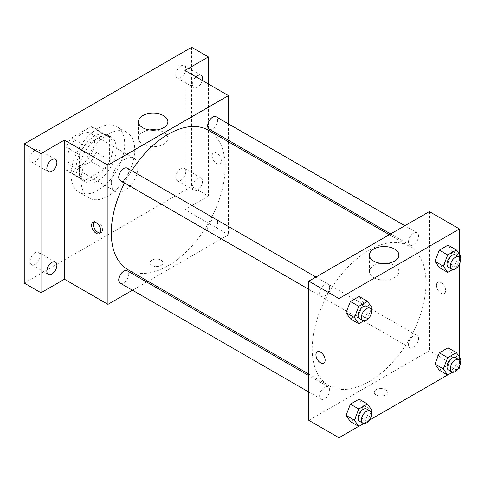 <?xml version="1.0" encoding="UTF-8"?>
<svg xmlns="http://www.w3.org/2000/svg" width="485" height="485" viewBox="0 0 485 485"><rect width="100%" height="100%" fill="white"/><g stroke="black" fill="none" stroke-linecap="round" stroke-linejoin="round"><path stroke-width="0.36" stroke-dasharray="2.42 1.82" d="M111.295 182.578A18.939 10.937 120 0 0 115.218 191.248A18.939 10.937 120 0 0 134.157 180.317A18.939 10.937 120 0 0 134.157 158.443A18.939 10.937 120 0 0 119.565 163.518A18.939 10.937 120 0 0 111.295 182.578M67.773 157.449A18.939 10.937 120 0 0 71.695 166.119A18.939 10.937 120 0 0 90.634 155.188A18.939 10.937 120 0 0 90.634 133.32A18.939 10.937 120 0 0 76.042 138.395A18.939 10.937 120 0 0 67.773 157.449M71.344 137.995L90.986 126.652A25.432 14.683 120 0 1 93.884 127.694A25.432 14.683 120 0 1 96.23 129.677L96.23 152.363A25.432 14.683 120 0 1 90.986 161.444L71.344 172.787A25.432 14.683 120 0 1 68.446 171.745A25.432 14.683 120 0 1 66.099 169.762L66.099 147.076A25.432 14.683 120 0 1 71.344 137.995L84.736 145.724L104.378 134.381L90.986 126.652M90.986 161.444L104.378 169.174L84.736 180.517L71.344 172.787M66.099 169.762L79.492 177.492L79.492 154.806L66.099 147.076M79.492 177.492A25.432 14.683 120 0 0 81.838 179.48A25.432 14.683 120 0 0 84.736 180.517M104.378 169.174A25.432 14.683 120 0 0 109.622 160.098L96.23 152.363M104.378 134.381A25.432 14.683 120 0 1 107.276 135.424A25.432 14.683 120 0 1 109.622 137.413L109.622 160.098M84.736 145.724A25.432 14.683 120 0 0 79.492 154.806M94.557 178.716A26.038 15.035 -60 0 1 81.535 180.002A26.038 15.035 -60 0 1 81.535 149.932A26.038 15.035 -60 0 1 107.579 134.897A26.038 15.035 -60 0 1 111.568 155.764A26.038 15.035 -60 0 1 94.557 178.716M97.903 180.644A26.038 15.035 120 0 0 114.915 157.698A26.038 15.035 120 0 0 110.926 136.831A26.038 15.035 120 0 0 90.859 143.809A26.038 15.035 120 0 0 79.492 170.017A26.038 15.035 120 0 0 84.887 181.936A26.038 15.035 120 0 0 97.903 180.644M109.622 137.413L96.23 129.677M71.119 174.849A37.878 21.867 120 0 0 78.964 192.187A37.878 21.867 120 0 0 116.843 170.32A37.878 21.867 120 0 0 116.843 126.579A37.878 21.867 120 0 0 87.658 136.728A37.878 21.867 120 0 0 71.119 174.849M81.165 180.644A37.878 21.867 120 0 0 89.01 197.989A37.878 21.867 120 0 0 126.888 176.116A37.878 21.867 120 0 0 126.888 132.381A37.878 21.867 120 0 0 97.697 142.529A37.878 21.867 120 0 0 81.165 180.644M180.766 66.002A7.099 4.098 120 0 0 176.128 72.265A7.099 4.098 120 0 0 177.213 77.952A7.099 4.098 120 0 0 184.318 73.853A7.099 4.098 120 0 0 184.318 65.651A7.099 4.098 120 0 0 180.766 66.002M35.132 150.083A7.099 4.098 120 0 0 30.488 156.346A7.099 4.098 120 0 0 31.58 162.038A7.099 4.098 120 0 0 38.685 157.934A7.099 4.098 120 0 0 38.685 149.732A7.099 4.098 120 0 0 35.132 150.083M35.132 252.764A7.099 4.098 120 0 0 30.488 259.02A7.099 4.098 120 0 0 31.58 264.713A7.099 4.098 120 0 0 38.685 260.615A7.099 4.098 120 0 0 38.685 252.412A7.099 4.098 120 0 0 35.132 252.764M180.766 168.683A7.099 4.098 120 0 0 176.128 174.939A7.099 4.098 120 0 0 177.213 180.632A7.099 4.098 120 0 0 184.318 176.534A7.099 4.098 120 0 0 184.318 168.331A7.099 4.098 120 0 0 180.766 168.683M191.648 47.275L191.648 186.446L24.25 283.094M208.386 84.002L208.386 196.11L191.648 186.446M208.386 196.11L184.955 209.641L228.477 234.77L147.986 281.239M146.658 282.009L132.453 290.206M151.89 265.453A6.511 3.759 0 0 0 158.983 266.271A6.511 3.759 0 0 0 163.002 262.797A6.511 3.759 0 0 0 156.491 259.038A6.511 3.759 0 0 0 149.986 262.797A6.511 3.759 0 0 0 151.89 265.453A6.511 3.759 0 0 0 158.983 266.265A6.511 3.759 0 0 0 163.002 262.791A6.511 3.759 0 0 0 156.491 259.032A6.511 3.759 0 0 0 149.986 262.791A6.511 3.759 0 0 0 151.89 265.453M202.287 80.48A7.099 4.098 -60 0 1 197.504 87.264A7.099 4.098 -60 0 1 193.958 87.615A7.099 4.098 -60 0 1 195.97 76.83M197.504 189.944A7.099 4.098 -60 0 1 193.958 190.296A7.099 4.098 -60 0 1 192.866 184.603A7.099 4.098 -60 0 1 197.504 178.347A7.099 4.098 -60 0 1 201.057 177.995A7.099 4.098 -60 0 1 202.148 183.688A7.099 4.098 -60 0 1 197.504 189.944M184.955 70.47L184.955 209.641M127.967 269.684A80.492 46.469 120 0 0 208.459 223.209A80.492 46.469 120 0 0 208.459 130.271M131.677 170.678A80.492 46.469 120 0 0 124.572 182.978M228.477 123.887L228.477 140.292M228.477 141.826L228.477 234.77M209.12 129.119A7.099 4.098 120 0 0 216.225 125.015A7.099 4.098 120 0 0 216.225 116.818M120.201 283.137A7.099 4.098 120 0 0 127.3 279.033A7.099 4.098 120 0 0 127.3 270.836M207.653 228.544A7.099 4.098 120 0 0 209.12 231.794A7.099 4.098 120 0 0 216.225 227.695A7.099 4.098 120 0 0 216.225 219.493A7.099 4.098 120 0 0 210.751 221.396A7.099 4.098 120 0 0 207.653 228.544M127.3 168.156A7.099 4.098 -60 0 1 128.774 171.405A7.099 4.098 -60 0 1 125.676 178.553A7.099 4.098 -60 0 1 120.201 180.456M212.151 155.758A6.511 3.759 -120 0 0 214.994 162.311A6.511 3.759 -120 0 0 220.014 164.057A6.511 3.759 -120 0 0 220.014 156.54A6.511 3.759 -120 0 0 213.503 152.781A6.511 3.759 -120 0 0 212.151 155.758M93.932 222.069A6.511 3.759 60 0 1 94.666 221.39A6.511 3.759 60 0 1 99.68 223.136A6.511 3.759 60 0 1 102.523 229.684A6.511 3.759 60 0 1 101.171 232.667A6.511 3.759 60 0 1 100.219 232.964M212.151 155.764A6.511 3.759 -120 0 0 214.994 162.311A6.511 3.759 -120 0 0 220.008 164.057A6.511 3.759 -120 0 0 220.008 156.54A6.511 3.759 -120 0 0 213.497 152.781A6.511 3.759 -120 0 0 212.151 155.764M156.716 129.95A14.744 8.512 180 0 1 167.889 138.207A14.744 8.512 180 0 1 158.789 146.07A14.744 8.512 180 0 1 142.723 144.227A14.744 8.512 180 0 1 138.407 138.207A14.744 8.512 180 0 1 149.574 129.95M312.176 348.812A80.492 46.469 120 0 0 328.842 385.66A80.492 46.469 120 0 0 409.334 339.185A80.492 46.469 120 0 0 409.334 246.247A80.492 46.469 120 0 0 347.308 267.811A80.492 46.469 120 0 0 312.176 348.812M329.648 287.381A7.099 4.098 -60 0 1 326.55 294.528A7.099 4.098 -60 0 1 321.076 296.432A7.099 4.098 -60 0 1 321.076 288.229A7.099 4.098 -60 0 1 328.181 284.131A7.099 4.098 -60 0 1 329.648 287.381M408.528 344.52A7.099 4.098 120 0 0 410.001 347.769A7.099 4.098 120 0 0 417.1 343.671A7.099 4.098 120 0 0 417.1 335.468A7.099 4.098 120 0 0 411.626 337.372A7.099 4.098 120 0 0 408.528 344.52M319.609 395.857A7.099 4.098 120 0 0 321.076 399.113A7.099 4.098 120 0 0 328.181 395.008A7.099 4.098 120 0 0 328.181 386.812A7.099 4.098 120 0 0 322.707 388.709A7.099 4.098 120 0 0 319.609 395.857M408.528 241.839A7.099 4.098 120 0 0 410.001 245.095A7.099 4.098 120 0 0 417.1 240.99A7.099 4.098 120 0 0 417.1 232.794A7.099 4.098 120 0 0 411.626 234.698A7.099 4.098 120 0 0 408.528 241.839M429.352 211.575L429.352 350.746L308.824 420.331M459.483 368.139L429.352 350.746M458.319 368.812L447.6 375.002M369.4 420.149L358.682 426.339M376.202 394.96A6.511 3.759 0 0 0 383.302 395.778A6.511 3.759 0 0 0 387.315 392.304A6.511 3.759 0 0 0 380.81 388.546A6.511 3.759 0 0 0 374.299 392.304A6.511 3.759 0 0 0 376.202 394.96A6.511 3.759 0 0 0 383.302 395.772A6.511 3.759 0 0 0 387.315 392.298A6.511 3.759 0 0 0 380.81 388.54A6.511 3.759 0 0 0 374.299 392.298A6.511 3.759 0 0 0 376.202 394.96M452.378 251.315L448.031 245.131L452.378 251.315L448.031 262.524L439.331 267.55L448.031 262.524L452.378 251.315L460.75 256.147M363.459 405.333L359.112 399.149L363.459 405.333L359.112 416.542L350.412 421.568L359.112 416.542L363.459 405.333L371.831 410.164M459.483 254.346L459.483 264.119M459.483 357.027L459.483 366.799M452.378 353.995L448.031 347.806L452.378 353.995L448.031 365.205L439.331 370.225L448.031 365.205L452.378 353.995L460.75 358.827M363.459 302.658L359.112 296.468L363.459 302.658L359.112 313.868L350.412 318.887L359.112 313.868L363.459 302.658L371.831 307.49M436.47 285.265A6.511 3.759 -120 0 0 439.307 291.818A6.511 3.759 -120 0 0 444.327 293.564A6.511 3.759 -120 0 0 444.327 286.047A6.511 3.759 -120 0 0 437.816 282.288A6.511 3.759 -120 0 0 436.47 285.265A6.511 3.759 -120 0 0 439.307 291.818A6.511 3.759 -120 0 0 444.321 293.564A6.511 3.759 -120 0 0 444.321 286.047A6.511 3.759 -120 0 0 437.816 282.288A6.511 3.759 -120 0 0 436.464 285.265M317.293 351.867L317.293 351.867A6.511 3.759 60 0 1 322.307 353.613A6.511 3.759 60 0 1 325.15 360.167A6.511 3.759 60 0 1 323.804 363.144A6.511 3.759 60 0 1 323.798 363.144L323.798 363.15M387.727 263.319A14.744 8.512 180 0 1 398.894 271.576A14.744 8.512 180 0 1 389.794 279.439A14.744 8.512 180 0 1 373.729 277.596A14.744 8.512 180 0 1 369.412 271.576A14.744 8.512 180 0 1 380.586 263.319M371.067 309.442L367.478 318.7L363.701 320.876M359.579 318.663A7.099 4.098 120 0 0 366.678 314.559A7.099 4.098 120 0 0 366.678 306.356M367.478 318.7L359.112 313.868M459.992 258.105L456.403 267.356L452.626 269.539M448.504 267.32A7.099 4.098 120 0 0 455.603 263.222A7.099 4.098 120 0 0 455.603 255.019M456.403 267.356L448.031 262.524M371.067 412.123L367.478 421.374L363.701 423.557M359.579 421.338A7.099 4.098 120 0 0 366.678 417.239A7.099 4.098 120 0 0 366.678 409.037M367.478 421.374L359.112 416.542M459.992 360.785L456.403 370.037L452.626 372.219M448.504 370A7.099 4.098 120 0 0 455.603 365.902A7.099 4.098 120 0 0 455.603 357.7M456.403 370.037L448.031 365.205M71.695 166.119L115.218 191.248M90.634 133.32L134.157 158.443M110.926 136.831L107.579 134.897M84.887 181.936L81.535 180.002M107.276 135.424L93.884 127.694M81.838 179.48L68.446 171.745M126.888 132.381L116.843 126.579M89.01 197.989L78.964 192.187M177.213 180.632L193.958 190.296M184.318 168.331L201.057 177.995M31.58 264.713L48.318 274.377M38.685 252.412L55.423 262.076M31.58 162.038L48.318 171.702M38.685 149.732L55.423 159.401M177.213 77.952L193.958 87.615M184.318 65.651L201.057 75.314M94.666 221.39L92.975 222.366M101.171 232.667L99.486 233.643M167.889 138.207L167.889 121.693M138.407 138.207L138.407 121.693M409.334 246.247L389.316 234.685M328.842 385.66L308.824 374.099M308.824 289.357L321.076 296.432M315.929 277.056L328.181 284.131M417.1 335.468L216.225 219.493M410.001 347.769L209.12 231.794M328.181 386.812L308.824 375.632M321.076 399.113L308.824 392.038M417.1 232.794L404.848 225.719M410.001 245.095L390.643 233.922M398.894 271.576L398.894 255.061M369.412 271.576L369.412 255.061"/><path stroke-width="0.73" d="M132.453 290.206L107.949 304.356L64.426 279.227L40.989 292.758L24.25 283.094L24.25 143.918L191.648 47.275L208.386 56.939L208.386 84.002M147.986 281.239L146.658 282.009M51.871 274.025A7.099 4.098 -60 0 1 48.318 274.377A7.099 4.098 -60 0 1 47.233 268.69A7.099 4.098 -60 0 1 51.871 262.427A7.099 4.098 -60 0 1 55.423 262.076A7.099 4.098 -60 0 1 56.509 267.768A7.099 4.098 -60 0 1 51.871 274.025M51.871 171.35A7.099 4.098 -60 0 1 48.318 171.702A7.099 4.098 -60 0 1 47.233 166.009A7.099 4.098 -60 0 1 51.871 159.753A7.099 4.098 -60 0 1 55.423 159.401A7.099 4.098 -60 0 1 56.509 165.088A7.099 4.098 -60 0 1 51.871 171.35M64.426 279.227L64.426 140.056L40.989 153.587L24.25 143.918M40.989 292.758L40.989 153.587M107.949 304.356L107.949 165.185L64.426 140.056M107.949 165.185L228.477 95.6L184.955 70.47L208.386 56.939M142.723 127.707A14.744 8.512 180 0 1 138.407 121.693A14.744 8.512 180 0 1 153.145 113.181A14.744 8.512 180 0 1 167.889 121.693A14.744 8.512 180 0 1 158.789 129.556A14.744 8.512 180 0 1 142.723 127.707M195.97 76.83A7.099 4.098 -60 0 1 197.504 75.666A7.099 4.098 -60 0 1 201.057 75.314A7.099 4.098 -60 0 1 202.287 80.48M124.572 182.978A80.492 46.469 120 0 0 111.295 232.836A80.492 46.469 120 0 0 127.967 269.684L308.824 374.099M389.316 234.685L208.459 130.271A80.492 46.469 120 0 0 131.677 170.678M228.477 95.6L228.477 123.887M228.477 140.292L228.477 141.826M404.848 225.719L216.225 116.818A7.099 4.098 120 0 0 210.751 118.722A7.099 4.098 120 0 0 207.653 125.87A7.099 4.098 120 0 0 209.12 129.119L390.643 233.922M308.824 375.632L127.3 270.836A7.099 4.098 120 0 0 121.832 272.734A7.099 4.098 120 0 0 118.728 279.881A7.099 4.098 120 0 0 120.201 283.137L308.824 392.038M308.824 289.357L120.201 180.456A7.099 4.098 -60 0 1 120.201 172.254A7.099 4.098 -60 0 1 127.3 168.156L315.929 277.056M100.831 230.66A6.511 3.759 60 0 1 99.486 233.643A6.511 3.759 60 0 1 92.975 229.884A6.511 3.759 60 0 1 92.975 222.366A6.511 3.759 60 0 1 97.994 224.106A6.511 3.759 60 0 1 100.831 230.66M100.219 232.964A6.511 3.759 60 0 1 94.666 228.908A6.511 3.759 60 0 1 93.932 222.069M149.574 129.95A14.744 8.512 180 0 1 156.716 129.95M358.682 426.339L338.96 437.725L308.824 420.331L308.824 281.154L429.352 211.575L459.483 228.968L459.483 254.346M459.483 366.799L459.483 368.139L458.319 368.812M447.6 375.002L369.4 420.149M439.331 267.55L434.984 261.36L439.331 250.151L448.031 245.131L439.331 250.151L434.984 261.36L439.331 267.55L447.703 272.382L443.351 266.192L447.703 254.983L456.403 249.963L460.75 256.147L459.992 258.105M350.412 421.568L346.06 415.378L350.412 404.169L359.112 399.149L350.412 404.169L346.06 415.378L350.412 421.568L358.779 426.4L354.432 420.21L358.779 409L367.478 403.981L371.831 410.164L371.067 412.123M459.483 264.119L459.483 357.027M338.96 437.725L338.96 298.554L459.483 228.968M439.331 370.225L434.984 364.041L439.331 352.831L448.031 347.806L439.331 352.831L434.984 364.041L439.331 370.225L447.703 375.057L443.351 368.873L447.703 357.663L456.403 352.643L460.75 358.827L459.992 360.785M350.412 318.887L346.06 312.698L350.412 301.488L359.112 296.468L350.412 301.488L346.06 312.698L350.412 318.887L358.779 323.719L354.432 317.529L358.779 306.32L367.478 301.3L371.831 307.49L371.067 309.442M338.96 298.554L308.824 281.154M373.729 261.082A14.744 8.512 180 0 1 369.412 255.061A14.744 8.512 180 0 1 384.156 246.55A14.744 8.512 180 0 1 398.894 255.061A14.744 8.512 180 0 1 389.794 262.925A14.744 8.512 180 0 1 373.729 261.082M325.15 360.167A6.511 3.759 60 0 1 323.798 363.15A6.511 3.759 60 0 1 317.287 359.391A6.511 3.759 60 0 1 317.287 351.874A6.511 3.759 60 0 1 322.307 353.613A6.511 3.759 60 0 1 325.15 360.167M323.798 363.144A6.511 3.759 60 0 1 317.293 359.385A6.511 3.759 60 0 1 317.293 351.867M380.586 263.319A14.744 8.512 180 0 1 387.727 263.319M363.701 320.876L358.779 323.719M370.031 308.29L366.678 306.356A7.099 4.098 120 0 0 361.21 308.26A7.099 4.098 120 0 0 358.106 315.408A7.099 4.098 120 0 0 359.579 318.663L362.925 320.591A7.099 4.098 120 0 0 370.031 316.493A7.099 4.098 120 0 0 370.031 308.29A7.099 4.098 120 0 0 364.556 310.194A7.099 4.098 120 0 0 361.458 317.342A7.099 4.098 120 0 0 362.925 320.591M354.432 317.529L346.06 312.698M358.779 306.32L350.412 301.488M367.478 301.3L359.112 296.468M452.626 269.539L447.703 272.382M458.949 256.953L455.603 255.019A7.099 4.098 120 0 0 450.128 256.923A7.099 4.098 120 0 0 447.031 264.07A7.099 4.098 120 0 0 448.504 267.32L451.85 269.254A7.099 4.098 120 0 0 458.949 265.156A7.099 4.098 120 0 0 458.949 256.953A7.099 4.098 120 0 0 453.475 258.857A7.099 4.098 120 0 0 450.377 266.004A7.099 4.098 120 0 0 451.85 269.254M443.351 266.192L434.984 261.36M447.703 254.983L439.331 250.151M456.403 249.963L448.031 245.131M363.701 423.557L358.779 426.4M370.031 410.971L366.678 409.037A7.099 4.098 120 0 0 361.21 410.94A7.099 4.098 120 0 0 358.106 418.088A7.099 4.098 120 0 0 359.579 421.338L362.925 423.272A7.099 4.098 120 0 0 370.031 419.173A7.099 4.098 120 0 0 370.031 410.971A7.099 4.098 120 0 0 364.556 412.874A7.099 4.098 120 0 0 361.458 420.022A7.099 4.098 120 0 0 362.925 423.272M354.432 420.21L346.06 415.378M358.779 409L350.412 404.169M367.478 403.981L359.112 399.149M452.626 372.219L447.703 375.057M458.949 359.634L455.603 357.7A7.099 4.098 120 0 0 450.128 359.603A7.099 4.098 120 0 0 447.031 366.751A7.099 4.098 120 0 0 448.504 370L451.85 371.934A7.099 4.098 120 0 0 458.949 367.83A7.099 4.098 120 0 0 458.949 359.634A7.099 4.098 120 0 0 453.475 361.537A7.099 4.098 120 0 0 450.377 368.685A7.099 4.098 120 0 0 451.85 371.934M443.351 368.873L434.984 364.041M447.703 357.663L439.331 352.831M456.403 352.643L448.031 347.806"/></g></svg>
